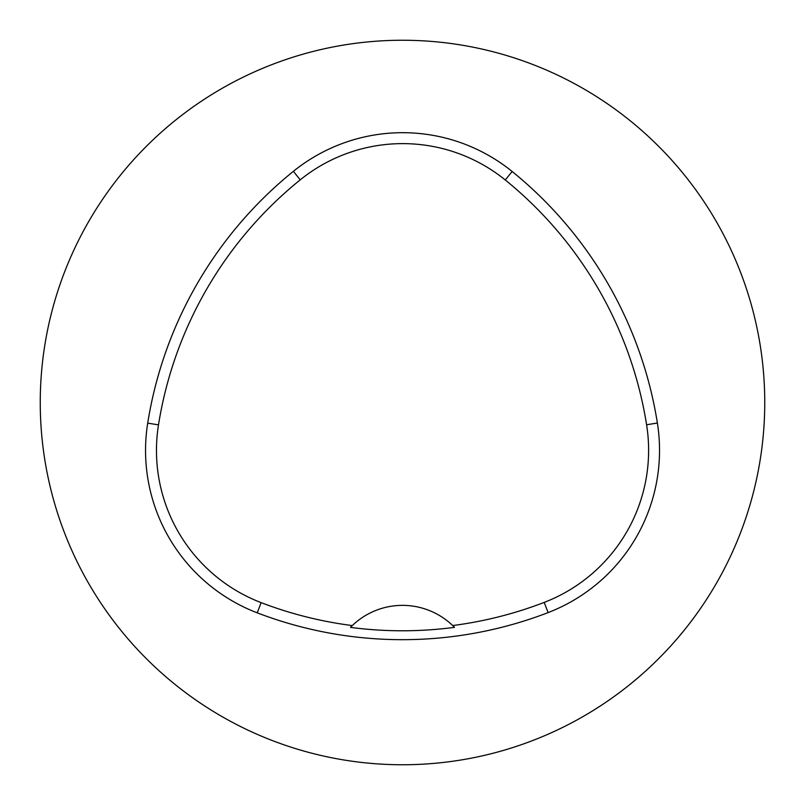 <?xml version="1.0" encoding="UTF-8"?>
<svg xmlns="http://www.w3.org/2000/svg" width="805" height="805" viewBox="0 0 805 805"><rect width="100%" height="100%" fill="white"/><g stroke="black" fill="none" stroke-linecap="round" stroke-linejoin="round"><path stroke-width="1.21" d="M40.25 402.5A362.25 362.25 0 0 1 583.625 88.781A362.25 362.25 0 0 1 583.625 716.219A362.25 362.25 0 0 1 40.25 402.5M147.707 423.138A405.72 405.72 0 0 1 293.372 171.334A173.88 173.88 0 0 1 512.151 171.495A405.72 405.72 0 0 1 657.383 423.048A173.88 173.88 0 0 1 548.125 612.585A405.72 405.72 0 0 1 257.228 612.836A173.88 173.88 0 0 1 147.707 423.138L158.494 424.859A394.802 394.802 0 0 1 300.235 179.837A162.962 162.962 0 0 1 505.268 179.978A394.802 394.802 0 0 1 646.596 424.758A162.962 162.962 0 0 1 544.2 602.402A394.802 394.802 0 0 1 452.672 625.545L454.483 627.347A72.45 72.45 0 0 0 452.953 625.817M158.494 424.859A162.962 162.962 0 0 0 261.142 602.643A394.802 394.802 0 0 0 352.298 625.576L350.487 627.377A396.815 396.815 0 0 0 454.483 627.347M352.298 625.576A72.45 72.45 0 0 1 452.672 625.545M352.016 625.847A72.45 72.45 0 0 0 350.487 627.377M300.235 179.837L293.372 171.334M505.268 179.978L512.151 171.495M646.596 424.758L657.383 423.048M544.2 602.402L548.125 612.585M261.142 602.643L257.228 612.836"/></g></svg>
